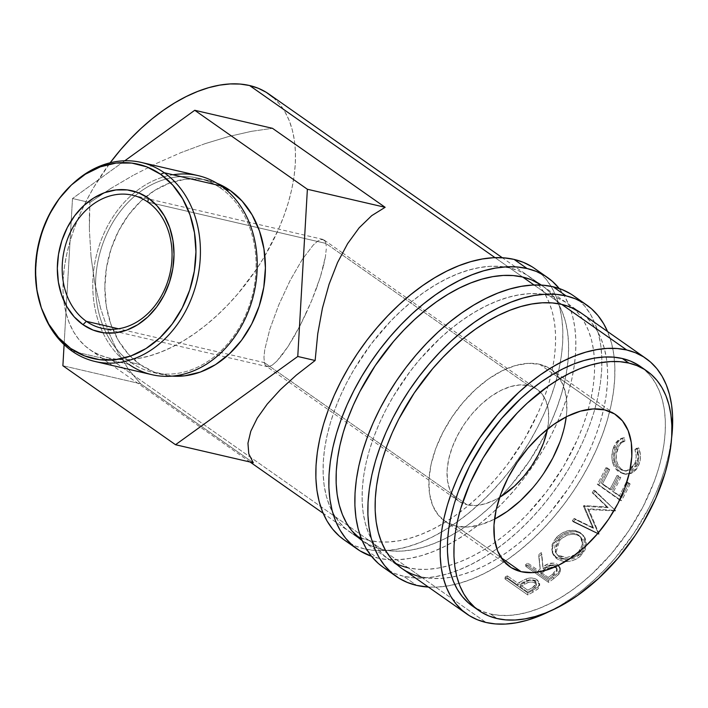 <?xml version="1.0" encoding="UTF-8"?>
<svg xmlns="http://www.w3.org/2000/svg" width="708" height="708" viewBox="0 0 708 708"><rect width="100%" height="100%" fill="white"/><g stroke="black" fill="none" stroke-linecap="round" stroke-linejoin="round"><path stroke-width="0.53" stroke-dasharray="3.54 2.66" d="M383.178 567.258A165.796 96.217 125 0 0 403.64 576.277L416.649 585.401L403.64 576.277A165.796 96.217 125 0 0 567.542 470.811A165.796 96.217 125 0 0 573.542 295.776M607.57 331.539A165.796 96.217 -55 0 1 570.144 495.874A165.796 96.217 -55 0 1 428.402 587.065L437.279 587.074L448.43 585.799L459.996 583.118L471.855 579.073L483.909 573.692L496.034 567.028L508.114 559.152L520.035 550.125L531.673 540.054L542.93 529.018L553.683 517.132L563.842 504.512L573.303 491.272L581.976 477.555L589.773 463.475L596.623 449.173L602.455 434.792L607.225 420.464L610.871 406.339L613.376 392.533L614.694 379.196L614.836 366.452L613.783 354.425L611.553 343.221L607.57 331.539M408.038 567.763L399.303 565.002L391.32 560.957L384.179 555.656L377.948 549.169L372.682 541.549L368.434 532.859L365.248 523.203L363.142 512.663L362.16 501.335L362.284 489.343L363.531 476.785L365.886 463.802L369.319 450.5L373.806 437.013L379.302 423.481L385.745 410.021L393.082 396.772L410.144 371.399L419.711 359.522L440.42 337.946L451.377 328.468L462.598 319.981L473.971 312.564L485.378 306.29L496.724 301.227L507.893 297.413L518.769 294.9L529.265 293.696L539.266 293.82L548.682 295.271L557.426 298.033L565.4 302.077L572.542 307.378L578.772 313.865L584.038 321.485L588.286 330.167L591.472 339.831L593.578 350.371L594.57 361.7L594.437 373.691L593.189 386.249L590.835 399.232L587.401 412.534L582.914 426.012L577.427 439.553L563.639 466.262L546.576 491.635L526.894 514.698L516.3 525.079L505.344 534.567L494.122 543.054L482.759 550.47L471.342 556.745L459.996 561.807L448.837 565.621L437.951 568.135L427.455 569.338L417.454 569.214L408.038 567.763L421.048 576.887L408.038 567.763A156.043 90.553 125 0 0 448.907 565.595A156.043 90.553 125 0 0 576.4 441.827A156.043 90.553 125 0 0 567.949 303.759A156.043 90.553 125 0 0 548.682 295.271L561.692 304.387L548.682 295.271A156.043 90.553 125 0 0 394.427 394.533A156.043 90.553 125 0 0 388.772 559.276A156.043 90.553 125 0 0 395.622 563.347M567.949 303.759L580.949 312.874A156.043 90.553 -55 0 1 606.19 356.947A156.043 90.553 -55 0 1 451.81 577.109A156.043 90.553 -55 0 1 421.048 576.887L430.464 578.339L440.464 578.463L450.961 577.259L461.837 574.737L473.006 570.931L484.352 565.86L495.759 559.594L507.132 552.178L518.345 543.682L529.301 534.204L539.894 523.823L550.019 512.636L568.48 488.299L576.639 475.378L583.985 462.129L590.428 448.668L595.924 435.137L600.411 421.649L603.844 408.357L606.198 395.365L607.446 382.816L607.57 370.815L606.579 359.496L604.482 348.947L601.296 339.291L597.048 330.609L591.782 322.981L585.543 316.494L581.038 312.936M401.861 568.453L412.304 574.126L421.048 576.887M383.258 567.32L394.356 573.347L403.64 576.277L413.649 577.825L424.278 577.958L435.429 576.675L446.987 574.002L458.855 569.949L470.909 564.568L483.033 557.904L495.113 550.028L507.025 541.009L518.672 530.929L529.92 519.902L540.682 508.017L550.842 495.396L560.293 482.157L568.966 468.43L576.763 454.35L583.613 440.057L589.454 425.676L594.216 411.348L597.871 397.215L600.366 383.417L601.694 370.08L601.827 357.336L600.773 345.3L598.543 334.096L595.154 323.839L590.64 314.609L585.047 306.511L578.427 299.617L570.843 293.988M559.231 288.519A165.796 96.217 -55 0 1 534.142 464.138A165.796 96.217 -55 0 1 377.63 558.046L364.629 548.921A165.796 96.217 125 0 0 528.522 443.456A165.796 96.217 125 0 0 534.531 268.412M361.08 537.956A156.043 90.553 125 0 0 369.018 540.408A156.043 90.553 125 0 0 523.283 441.146A156.043 90.553 125 0 0 528.929 276.394A156.043 90.553 125 0 0 509.671 267.907L522.672 277.032L509.671 267.907A156.043 90.553 125 0 0 355.407 367.169A156.043 90.553 125 0 0 349.761 531.92A156.043 90.553 125 0 0 356.602 535.983M382.028 549.523A156.043 90.553 -55 0 1 362.761 541.036A156.043 90.553 -55 0 1 362.151 540.602L373.284 546.762L382.028 549.523L369.018 540.408L382.028 549.523L391.444 550.974L401.445 551.098L411.941 549.895L422.826 547.381L433.986 543.567L445.332 538.505L456.749 532.23L468.112 524.814L479.334 516.327L490.29 506.848L500.883 496.458L511.008 485.272L529.469 460.935L544.965 434.774L551.408 421.313L556.904 407.781L561.391 394.294L564.825 380.993L567.179 368.01L568.427 355.451L568.559 343.46L567.568 332.132L565.462 321.591L562.276 311.936L558.028 303.245L552.762 295.625L546.532 289.138L541.319 285.094A156.043 90.553 -55 0 1 541.939 285.519A156.043 90.553 -55 0 1 567.356 366.744A156.043 90.553 -55 0 1 547.266 430.207A156.043 90.553 -55 0 1 500.609 496.742A156.043 90.553 -55 0 1 447.792 537.257A156.043 90.553 -55 0 1 382.028 549.523M344.159 539.903A165.796 96.217 125 0 0 364.629 548.921L377.63 558.046L371.479 556.276A165.796 96.217 -55 0 0 377.63 558.046L387.639 559.585L398.268 559.718L409.41 558.435L420.977 555.762L432.845 551.709L444.898 546.328L457.023 539.673L469.094 531.788L481.015 522.769L492.662 512.689L503.91 501.662L514.672 489.777L524.832 477.157L534.283 463.917L542.956 450.191L550.753 436.11L557.603 421.818L563.444 407.436L568.205 393.108L571.86 378.975L574.356 365.178L575.684 351.841L575.816 339.097L574.763 327.061L572.533 315.856L569.144 305.599L564.63 296.369L559.037 288.271M344.247 539.965L355.336 545.983L364.629 548.921L374.629 550.461L385.258 550.594L396.409 549.32L407.967 546.638L419.835 542.594L431.889 537.213L444.013 530.549L456.094 522.672L468.015 513.645L479.652 503.574L490.91 492.538L501.662 480.652L511.822 468.032L521.283 454.801L529.947 441.075L537.753 426.995L544.602 412.693L550.435 398.312L555.205 383.993L558.851 369.859L561.347 356.053L562.674 342.716L562.816 329.972L561.763 317.945L559.532 306.741L556.143 296.475L551.629 287.253L546.036 279.156L539.408 272.253L531.823 266.633M369.018 540.408L360.284 537.646L352.301 533.593L345.168 528.301L338.928 521.814L333.663 514.185L329.415 505.503L326.229 495.848L324.131 485.299L323.14 473.979L323.264 461.979L324.512 449.43L326.866 436.438L330.3 423.145L334.787 409.658L340.283 396.126L346.725 382.665L354.071 369.417L371.134 344.035L390.816 320.972L401.409 310.591L412.366 301.112L423.579 292.616L434.951 285.2L446.359 278.934L457.704 273.863L468.873 270.058L479.759 267.536L490.246 266.332L500.255 266.456L509.671 267.907L518.406 270.668L526.38 274.722L533.522 280.014L539.753 286.51L545.018 294.13L549.266 302.812L552.461 312.476L554.559 323.016L555.55 334.335L555.417 346.336L554.178 358.885L551.824 371.877L548.381 385.179L543.903 398.657L538.407 412.189L524.619 438.898L507.556 464.28L497.998 476.157L487.874 487.343L477.28 497.724L466.324 507.211L455.111 515.698L443.739 523.115L432.331 529.389L420.986 534.452L409.817 538.257L398.931 540.779L388.444 541.983L378.435 541.859L369.018 540.408M74.128 182.514A102.182 81.022 -76.9 0 0 43.639 313.883M198.107 175.611A102.182 81.022 -76.9 0 0 135.617 191.744A102.182 81.022 -76.9 0 0 102.908 332.68A102.182 81.022 -76.9 0 0 128.953 364.372L130.892 362.434A99.74 79.092 -76.9 0 0 242.348 321.981A99.74 79.092 -76.9 0 0 220.79 188.248L225.542 189.355L220.79 188.248A99.74 79.092 103.1 0 1 248.481 307.989A99.74 79.092 103.1 0 1 153.291 372.505A99.74 79.092 103.1 0 1 130.892 362.434L140.184 364.593L128.068 353.823L118.156 340.114L110.811 324.007L106.324 306.104L104.864 287.112L106.483 267.748L111.138 248.756L118.625 230.861L128.679 214.772L140.892 201.09L154.813 190.337L169.893 182.938L185.558 179.177L201.214 179.195L216.949 183.257A99.74 79.092 -76.9 0 0 207.683 180.336A99.74 79.092 -76.9 0 0 146.069 196.585A99.74 79.092 -76.9 0 0 114.422 332.946A99.74 79.092 -76.9 0 0 140.184 364.593L130.892 362.434A99.74 79.092 103.1 0 1 106.218 333.052A99.74 79.092 103.1 0 1 138.75 192.868A99.74 79.092 103.1 0 1 198.39 178.186A99.74 79.092 103.1 0 1 220.79 188.248L221.055 185.93L220.79 188.248A99.74 79.092 -76.9 0 0 138.75 192.868A99.74 79.092 -76.9 0 0 106.218 333.052A99.74 79.092 -76.9 0 0 130.892 362.434L128.953 364.372A102.182 81.022 103.1 0 1 102.908 332.68A102.182 81.022 103.1 0 1 135.617 191.744A102.182 81.022 103.1 0 1 172.956 174.77M325.884 243.419L147.883 202.107L325.884 243.419L326.22 245.906L325.884 243.419L341.522 254.384L325.884 243.419L325.246 241.499L325.884 243.419M326.264 248.951L325.45 256.57L326.264 248.951M323.476 265.969L325.45 256.57L320.405 276.793L323.476 265.969M316.37 288.625L320.405 276.793L311.511 301.015L316.37 288.625M306.024 313.476L311.511 301.015L300.112 325.538L306.024 313.476M294.015 336.734L300.112 325.538L287.961 346.637L294.015 336.734M282.182 354.858L287.961 346.637L276.899 361.098L282.182 354.858M272.315 365.098L276.899 361.098L272.315 365.098L268.606 366.709L272.315 365.098M265.916 365.877L268.606 366.709L265.916 365.877L264.987 364.549L266.296 366.195L458.678 501.087A68.269 39.621 -55 0 1 461.147 429.013A68.269 39.621 -55 0 1 528.637 385.586L341.522 254.384L528.637 385.586L520.141 384.895L510.787 386.524L500.937 390.409L490.971 396.4L481.272 404.259L472.209 413.693L464.129 424.349L457.35 435.792L452.129 447.606L448.66 459.324L447.084 470.493L447.465 480.697L449.775 489.538L453.943 496.671L459.793 501.822L467.103 504.804A68.269 39.621 -55 0 1 458.678 501.087M264.349 362.629L264.987 364.549L264.349 362.629L467.103 504.804L475.599 505.494L484.953 503.866L494.804 499.981L499.662 497.317A68.269 39.621 -55 0 1 467.103 504.804L264.349 362.629L263.969 357.098L264.774 349.478L269.828 329.255L278.722 305.033L290.112 280.51L302.272 259.411L313.334 244.95L317.919 240.95L321.627 239.339L324.317 240.171L325.246 241.499L322.892 239.393L317.919 240.95L313.334 244.95L302.272 259.411L290.112 280.51L278.722 305.033L269.828 329.255L264.774 349.478L263.969 357.098L264.349 362.629L118.493 328.786L264.349 362.629M128.953 364.372L72.127 351.186L128.953 364.372A102.182 81.022 -76.9 0 0 151.901 374.682M43.285 312.998A102.182 81.022 103.1 0 1 73.402 183.168M539.62 364.301A92.651 53.764 125 0 0 448.031 423.234A92.651 53.764 125 0 0 444.677 521.053A92.651 53.764 125 0 0 456.111 526.097L501.069 557.612L456.111 526.097A92.651 53.764 125 0 0 494.52 519.132L480.334 524.823L467.643 527.026L456.111 526.097L446.19 522.053L438.252 515.052L432.597 505.37L429.464 493.379L428.951 479.528L431.084 464.36L435.792 448.465L442.881 432.438L452.085 416.897L463.041 402.445L475.342 389.639L488.511 378.966L502.034 370.842L515.397 365.576L528.097 363.363L539.62 364.301L553.461 374.001L539.62 364.301L549.55 368.346L557.488 375.337L563.134 385.019L566.276 397.02L566.789 410.861L566.241 416.853A92.651 53.764 125 0 0 551.063 369.337A92.651 53.764 125 0 0 539.62 364.301M604.65 409.897L553.461 374.001L604.65 409.897M472.404 606.013A146.291 84.898 125 0 0 490.467 613.969L496.972 618.526L490.467 613.969A146.291 84.898 125 0 0 635.085 520.911A146.291 84.898 125 0 0 640.386 366.461M273.412 97.624L279.642 104.111L284.908 111.74L289.156 120.422L292.351 130.077L294.448 140.618L295.44 151.946L295.307 163.937L294.059 176.496L291.714 189.487L288.271 202.78L283.784 216.267L278.297 229.799L264.509 256.508L256.349 269.429L237.888 293.767L227.764 304.944L217.17 315.334L206.214 324.813L194.992 333.309L183.629 340.725L172.212 346.991L160.875 352.062L149.707 355.867L138.821 358.39L128.325 359.593L118.324 359.46L108.908 358.018L100.173 355.248L92.19 351.203L85.048 345.911L78.818 339.415L73.552 331.795L69.304 323.114L66.118 313.449L64.021 302.909L63.03 291.59L63.154 279.589L64.401 267.04L66.756 254.048L70.189 240.747L74.676 227.268L80.172 213.727L86.615 200.276L93.952 187.018L110.165 162.778A156.043 90.553 125 0 0 89.65 349.522A156.043 90.553 125 0 0 108.908 358.018L486.069 622.482L108.908 358.018A156.043 90.553 125 0 0 263.164 258.747A156.043 90.553 125 0 0 268.819 94.005M549.381 611.464L560.789 605.19L572.161 597.773L583.374 589.286L594.331 579.799L604.924 569.418L615.048 558.231L633.51 533.894L649.006 507.725L655.458 494.272L660.953 480.732L665.44 467.253L668.874 453.952L671.653 437.668A156.043 90.553 -55 0 1 550.01 611.146M495.034 257.65L522.672 277.032L495.034 257.65M534.053 285.005L561.692 304.387L534.053 285.005M504.999 578.967L527.752 594.932A156.043 90.553 125 0 0 532.743 592.286L537.629 589.18L539.425 586.923L539.443 584.038L536.753 581.241L532.23 579.817L529.248 579.967L525.495 581.118L519.601 584.18A156.043 90.553 -55 0 1 517.778 585.153L507.273 577.79A156.043 90.553 -55 0 1 504.999 578.967L505.087 577.02A153.601 89.137 125 0 0 507.335 575.861L507.273 577.79L517.778 585.153L517.84 583.224A153.601 89.137 125 0 0 519.628 582.259L519.601 584.18L526.451 580.719C530.566 579.259 534.177 579.551 537.292 581.595L539.708 585.153L538.195 588.684L532.743 592.286L532.752 590.375L538.115 586.835L538.195 588.684L538.115 586.835L539.585 583.383L537.142 579.79L537.292 581.595L537.142 579.79C534 577.737 530.407 577.427 526.371 578.861L526.451 580.719L526.371 578.861L519.628 582.259L519.601 584.18A156.043 90.553 -55 0 1 517.778 585.153L517.84 583.224L507.335 575.861L507.273 577.79A156.043 90.553 -55 0 1 504.999 578.967L505.087 577.02L527.849 592.985L527.752 594.932L504.999 578.967M525.823 566.427L548.585 582.383A156.043 90.553 125 0 0 553.612 578.763L559.355 573.684L560.232 572.046L560.32 568.701L558.152 566.055L554.691 564.657L548.47 565.559L543.204 568.781L541.797 554.099A156.043 90.553 -55 0 1 539.062 556.382L540.425 570.86A156.043 90.553 -55 0 1 538.584 572.197L528.088 564.825A156.043 90.553 -55 0 1 525.823 566.427L525.593 564.674A153.601 89.137 125 0 0 527.814 563.099L528.088 564.825L538.584 572.197L538.319 570.471A153.601 89.137 125 0 0 540.124 569.161L538.62 554.78A153.601 89.137 125 0 0 541.31 552.541L543.204 568.781C548.054 564.542 553.036 563.639 558.152 566.055L560.382 568.905L558.957 574.188L553.612 578.763L553.302 577.064L558.559 572.568L558.957 574.188L558.559 572.568L559.922 567.356L557.674 564.488L558.152 566.055L557.674 564.488C552.576 562.055 547.638 562.931 542.859 567.108L541.797 554.099A156.043 90.553 -55 0 1 539.062 556.382L540.425 570.86A156.043 90.553 -55 0 1 538.584 572.197L538.319 570.471L527.814 563.099L528.088 564.825A156.043 90.553 -55 0 1 525.823 566.427L525.593 564.674L548.346 580.631L548.585 582.383L525.823 566.427M579.994 556.594L585.127 549.886L586.445 543.753L585.127 538.053L582.463 534.708L578.781 532.407L575.887 531.558L569.453 531.761L563.019 534.159L557.506 538.443L553.612 543.762L552.125 549.443L553.187 554.691L555.709 557.869L559.391 560.178L563.922 561.426L568.94 561.453L575.613 559.47L579.994 556.594M608.181 507.627L584.967 506.379A156.043 90.553 -55 0 1 584.569 506.946L593.623 528.389L575.206 519.433A156.043 90.553 -55 0 1 573.276 521.823L598.844 534.283A156.043 90.553 125 0 0 599.11 533.938L588.835 509.548L615.296 510.946A156.043 90.553 125 0 0 615.526 510.574L595.136 490.768A156.043 90.553 -55 0 1 593.534 493.379L608.181 507.627L606.915 506.972L583.808 505.565L584.967 506.379A156.043 90.553 -55 0 1 584.569 506.946L583.419 506.123L592.587 527.407L593.623 528.389L584.569 506.946L583.419 506.123A153.601 89.137 125 0 0 583.808 505.565L584.967 506.379L608.181 507.627L592.242 492.768L608.181 507.627M598.641 484.759L621.403 500.724A156.043 90.553 125 0 0 630.129 483.936L627.792 482.298A156.043 90.553 -55 0 1 620.553 496.441L613.544 491.529A156.043 90.553 125 0 0 620.792 477.387L618.456 475.749A156.043 90.553 -55 0 1 611.208 489.892L602.455 483.75A156.043 90.553 125 0 0 609.703 469.608L607.367 467.97A156.043 90.553 -55 0 1 598.641 484.759L597.269 484.29A153.601 89.137 125 0 0 605.862 467.758L607.367 467.97L609.703 469.608A156.043 90.553 -55 0 1 602.455 483.75L611.208 489.892L609.818 489.458A153.601 89.137 125 0 0 616.942 475.537L618.456 475.749L620.792 477.387A156.043 90.553 -55 0 1 613.544 491.529L620.553 496.441L619.155 496.007A153.601 89.137 125 0 0 626.279 482.077L627.792 482.298L630.129 483.936L628.615 483.714L626.279 482.077L627.792 482.298A156.043 90.553 -55 0 1 620.553 496.441L612.155 491.095A153.601 89.137 125 0 0 619.279 477.174L620.792 477.387L619.279 477.174L616.942 475.537L618.456 475.749A156.043 90.553 -55 0 1 611.208 489.892L601.065 483.316A153.601 89.137 125 0 0 608.19 469.395L609.703 469.608L608.19 469.395L605.862 467.758L607.367 467.97A156.043 90.553 -55 0 1 598.641 484.759L621.403 500.724L598.641 484.759M639.058 448.792L638.66 447.828L636.589 449.217L637.899 456.076L637.598 459.536L636.2 464.05L634.12 467.369L630.332 470.324L628.155 470.997L623.748 470.501L620.748 468.634L618.314 465.714L616.438 460.474L616.217 454.642L618.845 446.217L620.562 443.827L624.916 441.031L624.261 437.73L621.429 438.863L618.907 440.96L616.81 443.889L614.606 449.226L613.509 454.925L613.535 458.873L615.287 465.625L619.589 471.369L623.155 473.572L625.828 474.263L631.262 473.404L635.961 469.891L638.483 465.802L640.165 460.306L640.475 456.102L639.058 448.792M251.455 131.334L272.5 128.325L251.455 131.334L228.826 136.476L251.455 131.334M205.125 143.644L228.826 136.476L205.125 143.644L180.903 152.654L205.125 143.644M156.716 163.318L180.903 152.654L156.716 163.318L133.122 175.372L156.716 163.318M110.669 188.558L133.122 175.372L110.669 188.558L89.872 202.55L72.499 198.523L64.101 344.637L72.499 198.523L89.872 202.55L110.669 188.558M89.358 216.152L89.872 202.55L89.385 229.79L89.358 216.152M91.04 256.907L89.385 229.79L91.04 256.907L94.81 283.253L91.04 256.907M100.598 308.245L94.81 283.253L100.598 308.245L108.271 331.291L100.598 308.245M117.652 351.867L108.271 331.291L117.652 351.867L128.529 369.505L117.652 351.867M140.644 383.789L128.529 369.505L140.644 383.789L62.888 365.744L140.644 383.789L253.278 462.767L140.644 383.789M472.484 606.066L482.272 611.376L490.467 613.969L499.29 615.323L508.671 615.447L518.513 614.314L528.717 611.951L539.177 608.384L549.815 603.632L560.515 597.756L571.17 590.799L581.693 582.843L591.959 573.949L611.385 553.736L628.695 530.92L643.218 506.388L654.413 481.077L658.617 468.439L661.838 455.97L664.051 443.792L665.219 432.022L665.334 420.773L664.405 410.162L662.44 400.277L659.449 391.223L655.466 383.081L650.528 375.939L644.687 369.85L637.996 364.886M636.589 449.217L634.89 449.483C636.598 454.058 636.66 458.527 635.076 462.89L636.713 462.793C638.324 458.341 638.28 453.819 636.589 449.217L638.66 447.828C640.917 453.368 641.076 458.846 639.112 464.262L633.943 471.829L626.146 474.298L620.659 472.192C617.588 470.077 615.438 466.908 614.234 462.678C612.96 457.421 613.287 452.341 615.199 447.447C617.119 442.049 620.146 438.81 624.261 437.73L624.916 441.031C621.58 442.093 619.111 444.783 617.526 449.102C614.721 457.518 616.11 464.28 621.704 469.377L626.359 471.103L636.713 462.793L635.076 462.89L630.129 469.51L624.863 471.015L620.155 469.271C614.553 464.191 613.128 457.51 615.889 449.208L617.526 449.102L615.889 449.208C617.447 444.943 619.898 442.314 623.217 441.296L624.916 441.031L623.217 441.296L622.562 438.04L624.261 437.73L622.562 438.04C618.456 439.057 615.456 442.234 613.562 447.553L615.199 447.447L613.562 447.553C611.668 452.385 611.376 457.403 612.668 462.59L614.234 462.678L612.668 462.59C613.898 466.776 616.048 469.926 619.128 472.041L624.677 474.174L629.253 473.502L637.474 464.36L639.112 464.262L637.474 464.36C639.404 459.023 639.227 453.607 636.952 448.129L638.66 447.828L634.89 449.483L636.589 449.217M634.89 449.483L636.952 448.129L638.802 456.315L637.793 463.421L634.359 469.891L629.695 473.325L624.288 474.13L619.128 472.041L615.199 468.103L613.739 465.501L611.951 458.819L612.5 451.12L615.146 444.049L619.73 439.128L622.562 438.04L623.217 441.296L618.889 444.022L617.19 446.367L614.606 454.669L614.863 460.43L616.756 465.616L619.199 468.528L622.19 470.395L624.367 470.97L628.748 470.271L631.66 468.271L633.97 465.298L635.58 461.324L636.226 456.271L634.89 449.483M630.129 483.936A156.043 90.553 -55 0 1 621.403 500.724L620.031 500.246A153.601 89.137 125 0 0 628.615 483.714L630.129 483.936M628.615 483.714A153.601 89.137 -55 0 1 620.031 500.246L597.269 484.29A153.601 89.137 125 0 0 605.862 467.758L608.19 469.395A153.601 89.137 -55 0 1 601.065 483.316L609.818 489.458A153.601 89.137 125 0 0 616.942 475.537L619.279 477.174A153.601 89.137 -55 0 1 612.155 491.095L619.155 496.007A153.601 89.137 125 0 0 626.279 482.077L628.615 483.714M592.242 492.768A153.601 89.137 125 0 0 593.817 490.193L595.136 490.768A156.043 90.553 -55 0 1 593.534 493.379L592.242 492.768A153.601 89.137 125 0 0 593.817 490.193L595.136 490.768L615.526 510.574L593.817 490.193L615.526 510.574A156.043 90.553 -55 0 1 615.296 510.946L614.013 510.318A153.601 89.137 125 0 0 614.252 509.946A153.601 89.137 -55 0 1 614.013 510.318L615.296 510.946L588.835 509.548L587.684 508.733L614.013 510.318L587.684 508.733L588.835 509.548L599.11 533.938L598.092 532.947L587.684 508.733L598.092 532.947L599.11 533.938A156.043 90.553 -55 0 1 598.844 534.283L597.826 533.283A153.601 89.137 125 0 0 598.092 532.947A153.601 89.137 -55 0 1 597.826 533.283L598.844 534.283L573.276 521.823L572.303 520.769L597.826 533.283L572.303 520.769A153.601 89.137 125 0 0 574.197 518.415L575.206 519.433A156.043 90.553 -55 0 1 573.276 521.823L572.303 520.769A153.601 89.137 125 0 0 574.197 518.415L575.206 519.433L593.623 528.389L574.197 518.415L592.587 527.407L583.419 506.123A153.601 89.137 125 0 0 583.808 505.565L606.915 506.972L592.242 492.768M581.33 533.823L580.401 532.699C572.551 528.416 564.674 529.885 556.771 537.124L557.506 538.443C565.506 531.089 573.445 529.549 581.33 533.823L583.888 536.168L586.33 545.656L581.25 555.417C572.993 562.311 564.851 563.418 556.833 558.745L552.771 553.753L552.718 546.001L557.506 538.443L556.771 537.124L552.09 544.54L552.178 552.196L556.833 558.745L556.284 557.24L567.71 560.063L580.516 554.09L581.25 555.417L580.516 554.09L585.02 546.718L583.003 535.089L581.33 533.823M568.347 560.001L561.78 559.647L556.284 557.24L552.629 553.196L551.523 547.983L552.948 542.372L556.771 537.124L562.214 532.912L568.612 530.584L574.993 530.434L580.401 532.699L584.224 536.921L585.578 542.576L584.321 548.638L580.516 554.09L574.949 558.081L567.71 560.063M577.268 553.311L580.02 550.24L582.383 544.248L581.507 538.416L580.206 536.514L576.374 533.814L571.4 532.965L566.046 534.133L561.117 536.965L557.267 540.903L555.037 545.408L554.674 547.718L555.479 552.01L556.718 553.815L560.532 556.497L565.984 557.568L571.099 556.727L576.162 554.178M575.639 554.55L566.648 557.55L558.435 555.32L559.01 556.798L555.24 551.488L559.019 538.841L559.763 540.169L555.86 553.01L559.01 556.798C565.612 560.488 572.285 559.453 579.02 553.674L583.171 545.824L581.498 538.16L579.356 536.124C572.843 532.664 566.312 534.018 559.763 540.169L559.019 538.841C565.488 532.788 571.967 531.496 578.463 534.974L580.649 537.036L582.321 544.647L578.286 552.346L579.02 553.674L578.286 552.346L577.401 553.187M553.612 578.763A156.043 90.553 -55 0 1 548.585 582.383L548.346 580.631A153.601 89.137 125 0 0 553.302 577.064L553.612 578.763M553.302 577.064A153.601 89.137 -55 0 1 548.346 580.631L525.593 564.674A153.601 89.137 125 0 0 527.814 563.099L538.319 570.471A153.601 89.137 125 0 0 540.124 569.161L538.62 554.78A153.601 89.137 125 0 0 541.31 552.541L542.859 567.108L548.054 563.94L554.222 563.09L557.674 564.488L559.851 567.126L559.798 570.444L558.948 572.055L553.302 577.064M555.966 566.692L552.983 565.435L550.045 565.798L540.655 572.108L548.24 577.427A153.601 89.137 125 0 0 552.868 574.002L556.541 570.312L556.798 568.117L555.506 566.312L555.948 567.905C552.196 566.462 548.7 567.303 545.479 570.418L545.142 568.745C548.337 565.657 551.789 564.842 555.506 566.312L556.789 568.064L552.868 574.002L553.214 575.675A156.043 90.553 -55 0 1 548.514 579.153L548.24 577.427L540.655 572.108L545.142 568.745L545.479 570.418L540.921 573.834L540.655 572.108L540.921 573.834L548.514 579.153L548.24 577.427A153.601 89.137 125 0 0 552.868 574.002L553.214 575.675L557.214 569.63L555.506 566.312M545.479 570.383L549.072 568.02L551.939 567.064L555.948 567.905L557.231 569.719L556.948 571.931L553.214 575.675A156.043 90.553 -55 0 1 548.514 579.153L540.921 573.834L545.479 570.418M532.743 592.286A156.043 90.553 -55 0 1 527.752 594.932L527.849 592.985A153.601 89.137 125 0 0 532.752 590.375L532.743 592.286M532.752 590.375A153.601 89.137 -55 0 1 527.849 592.985L505.087 577.02A153.601 89.137 125 0 0 507.335 575.861L517.84 583.224A153.601 89.137 125 0 0 519.628 582.259L525.327 579.294L529.15 578.126L532.097 578.002L536.549 579.401L539.301 582.224L539.319 585.082L537.708 587.206L532.752 590.375M535.337 581.578L532.389 580.241L529.442 580.286L520.168 584.861L527.761 590.18A153.601 89.137 125 0 0 532.336 587.667L535.983 584.764L536.186 582.879L535.337 581.578M534.885 581.215L535 583.047C531.283 581.463 527.787 581.888 524.522 584.312L524.504 582.418C527.743 580.02 531.204 579.613 534.885 581.215L536.283 583.472L532.336 587.667L532.354 589.552A156.043 90.553 -55 0 1 527.699 592.109L527.761 590.18L520.168 584.861L524.504 582.418L524.522 584.312L520.115 586.79L520.168 584.861L520.115 586.79L527.699 592.109L527.761 590.18A153.601 89.137 125 0 0 532.336 587.667L532.354 589.552L536.39 585.268L535 583.047L534.885 581.215M560.019 557.435L556.063 553.479L555.293 549.143L556.577 544.496L560.78 539.177L566.869 535.363L572.268 534.142L577.259 534.974L581.1 537.664L582.383 539.585L583.215 545.461L580.79 551.523L577.985 554.647L574.418 557.037L568.975 558.816L563.541 558.736L560.019 557.435M554.346 567.188L554.798 567.32M520.115 586.79L528.133 582.534L532.496 582.073L535 583.047L536.292 584.711L535.381 587.472L532.354 589.552A156.043 90.553 -55 0 1 527.699 592.109L520.115 586.79M564.657 426.03L559.948 441.934M543.655 473.493L532.699 487.945M547.479 429.119L548.656 419.897L548.275 409.693L545.965 400.861L541.797 393.728L535.947 388.568L528.637 385.586A68.269 39.621 -55 0 1 537.062 389.303A68.269 39.621 -55 0 1 547.479 429.119M124.785 160.778L72.499 198.523L124.785 160.778M162.583 374.665A99.74 79.092 -76.9 0 1 140.184 364.593L154.025 372.019L172.186 376.116A99.74 79.092 -76.9 0 1 162.583 374.665L153.291 372.505M342.362 252.774L324.317 240.171M388.772 559.276L401.781 568.4M349.761 531.92L362.761 541.036M528.929 276.394L541.939 285.519M101.687 328.22L267.341 366.656M207.683 180.336L198.39 178.186M444.677 521.053L509.574 566.559M580.87 312.821L502.308 257.73M401.702 568.338L323.14 513.256M250.083 462.023L89.65 349.522M624.863 471.015L626.359 471.103M624.677 474.174L626.146 474.298M552.178 552.196L552.771 553.753M583.888 536.177L583.003 535.089M555.24 551.488L555.86 553.01M580.649 537.036L581.507 538.16M559.922 567.356L560.373 568.887M557.214 569.63L556.789 568.064M539.585 583.383L539.708 585.153M536.39 585.277L536.283 583.472M551.063 369.337L615.978 414.861M342.362 252.783L537.062 389.303M132.555 195.213L322.892 239.393"/><path stroke-width="1.06" d="M566.081 295.873A165.796 96.217 -55 0 1 586.551 304.891A165.796 96.217 -55 0 1 607.57 331.539L603.65 323.733L598.056 315.635L591.437 308.732L583.843 303.113L575.374 298.811L566.081 295.873L553.081 286.749L566.081 295.873L556.081 294.333L545.452 294.201L534.301 295.475L522.743 298.156L510.875 302.201L498.821 307.582L486.697 314.246L474.617 322.122L462.696 331.149L451.058 341.221L439.801 352.257L429.048 364.142L418.888 376.762L409.428 389.993L400.763 403.719L392.967 417.8L386.117 432.101L380.276 446.483L375.514 460.802L371.859 474.935L369.364 488.741L368.036 502.078L367.894 514.822L368.948 526.849L371.178 538.053L374.567 548.319L379.081 557.541L384.674 565.639L391.303 572.542L398.887 578.162L407.365 582.463L416.649 585.401A165.796 96.217 -55 0 1 396.179 576.383A165.796 96.217 -55 0 1 402.188 401.339A165.796 96.217 -55 0 1 566.081 295.873M428.402 587.065A165.796 96.217 -55 0 1 416.649 585.401L428.402 587.065M586.551 304.891L573.542 295.776A165.796 96.217 125 0 0 553.081 286.749A165.796 96.217 125 0 0 389.179 392.223A165.796 96.217 125 0 0 383.178 567.258L396.179 576.383M395.622 563.347A156.043 90.553 125 0 0 408.038 567.763M421.048 576.887A156.043 90.553 -55 0 1 401.781 568.4A156.043 90.553 -55 0 1 407.436 403.649A156.043 90.553 -55 0 1 561.692 304.387A156.043 90.553 -55 0 1 580.949 312.874L645.9 358.416M581.038 312.936L570.427 307.148L561.692 304.387L552.275 302.935L542.266 302.812L531.779 304.015L520.893 306.537L509.725 310.343L498.388 315.405L486.971 321.68L475.608 329.096L464.386 337.583L453.43 347.07L442.836 357.452L432.712 368.638L414.251 392.975L398.754 419.145L392.303 432.597L386.807 446.137L382.329 459.616L378.886 472.917L376.541 485.909L375.293 498.459L375.16 510.459L376.152 521.778L378.249 532.319L381.444 541.983L385.692 550.665L390.958 558.285L397.188 564.78L401.861 568.453M570.843 293.988L562.364 289.687L553.081 286.749L543.071 285.209L532.443 285.076L521.3 286.359L509.733 289.032L497.866 293.085L485.821 298.466L473.696 305.121L461.616 313.007L449.695 322.025L438.048 332.105L426.8 343.132L416.038 355.018L405.888 367.638L396.427 380.877L387.754 394.604L379.957 408.684L373.107 422.977L367.275 437.358L362.505 451.686L358.85 465.82L356.354 479.617L355.027 492.954L354.894 505.698L355.947 517.734L358.177 528.929L361.567 539.195L366.08 548.426L371.673 556.523L378.293 563.418L383.258 567.32M527.071 268.518A165.796 96.217 -55 0 1 547.532 277.536A165.796 96.217 -55 0 1 559.231 288.519L552.417 281.377L544.833 275.748L536.354 271.447L527.071 268.518L514.061 259.394L527.071 268.518L517.061 266.969L506.432 266.836L495.281 268.12L483.723 270.792L471.855 274.846L459.802 280.226L447.677 286.882L435.606 294.767L423.685 303.785L412.038 313.865L400.79 324.892L390.028 336.778L379.869 349.398L370.417 362.638L361.744 376.364L353.947 390.444L347.097 404.737L341.256 419.118L336.495 433.446L332.84 447.58L330.344 461.377L329.016 474.714L328.884 487.458L329.937 499.494L332.167 510.698L335.557 520.955L340.07 530.186L345.663 538.284L352.283 545.178L359.868 550.806L371.479 556.276A165.796 96.217 -55 0 1 357.168 549.019A165.796 96.217 -55 0 1 363.169 373.983A165.796 96.217 -55 0 1 527.071 268.518M547.532 277.536L534.531 268.412A165.796 96.217 125 0 0 514.061 259.394A165.796 96.217 125 0 0 350.168 364.859A165.796 96.217 125 0 0 344.159 539.903L357.168 549.019M356.602 535.983A156.043 90.553 125 0 0 361.08 537.956M362.151 540.602A156.043 90.553 -55 0 1 368.753 375.736A156.043 90.553 -55 0 1 522.672 277.032A156.043 90.553 -55 0 1 541.319 285.094L531.416 279.793L522.672 277.032L513.256 275.58L503.255 275.456L492.759 276.66L481.874 279.173L470.714 282.988L459.368 288.05L447.952 294.324L436.588 301.741L425.366 310.228L414.41 319.715L403.817 330.096L393.692 341.283L375.231 365.62L359.735 391.781L353.283 405.241L347.796 418.782L343.309 432.261L339.875 445.562L337.521 458.545L336.273 471.103L336.141 483.095L337.132 494.423L339.238 504.963L342.424 514.619L346.672 523.309L351.938 530.929L362.151 540.602M531.823 266.633L523.345 262.332L514.061 259.394L504.061 257.854L493.432 257.721L482.281 258.995L470.714 261.677L458.855 265.721L446.801 271.102L434.677 277.766L422.596 285.643L410.675 294.67L399.038 304.741L387.78 315.777L377.028 327.662L366.868 340.283L357.407 353.522L348.734 367.24L340.937 381.32L334.087 395.622L328.255 410.003L323.485 424.331L319.839 438.456L317.334 452.262L316.016 465.599L315.874 478.343L316.927 490.37L319.158 501.574L322.547 511.84L327.061 521.061L332.654 529.159L339.282 536.062L344.247 539.965M86.349 321.326A68.269 54.135 -76.9 0 0 162.636 293.634A68.269 54.135 -76.9 0 0 147.883 202.107L148.344 198.081A72.49 57.481 103.1 0 1 164.008 295.271A72.49 57.481 103.1 0 1 83.004 324.68L86.349 321.326L118.493 328.786L86.349 321.326A68.269 54.135 103.1 0 1 67.402 239.375A68.269 54.135 103.1 0 1 132.555 195.213A68.269 54.135 103.1 0 1 147.883 202.107A68.269 54.135 103.1 0 1 166.84 284.058A68.269 54.135 103.1 0 1 101.687 328.22A68.269 54.135 103.1 0 1 86.349 321.326L83.004 324.68L74.198 316.848L66.995 306.891L61.658 295.183L58.392 282.173L57.33 268.367L58.516 254.287L61.897 240.49L67.34 227.489L74.641 215.79L83.517 205.842L93.633 198.036L104.598 192.656L115.979 189.921L127.36 189.93L138.281 192.691L148.344 198.081L157.141 205.913L164.353 215.869L169.69 227.578L172.956 240.587L174.009 254.393L172.832 268.474L169.451 282.271L164.008 295.271L156.707 306.971L147.83 316.919L137.715 324.724L126.75 330.105L115.36 332.84L103.987 332.831L93.058 330.07L83.004 324.68A72.49 57.481 103.1 0 1 67.34 227.489A72.49 57.481 103.1 0 1 148.344 198.081L147.883 202.107A68.269 54.135 -76.9 0 0 71.597 229.799A68.269 54.135 -76.9 0 0 86.349 321.326M42.905 312.069L43.639 313.883A102.182 81.022 -76.9 0 0 72.127 351.186L70.72 348.469A99.74 79.092 103.1 0 1 42.905 312.069A99.74 79.092 103.1 0 1 72.667 183.832A99.74 79.092 103.1 0 1 160.627 174.292L164.229 172.743A102.182 81.022 -76.9 0 0 74.128 182.514L72.667 183.832M172.956 174.77A102.182 81.022 103.1 0 1 221.055 185.93A102.182 81.022 -76.9 0 0 198.107 175.611L141.281 162.424A102.182 81.022 103.1 0 1 164.229 172.743L221.055 185.93L164.229 172.743A102.182 81.022 103.1 0 1 192.603 295.404A102.182 81.022 103.1 0 1 95.076 361.496A102.182 81.022 103.1 0 1 72.127 351.186A102.182 81.022 103.1 0 1 43.285 312.998M73.402 183.168A102.182 81.022 103.1 0 1 141.281 162.424M216.25 182.983L230.082 190.408A99.74 79.092 -76.9 0 1 259.739 304.369A99.74 79.092 -76.9 0 1 172.186 376.116L184.708 375.824L200.373 372.063L215.462 364.664L229.374 353.911L241.596 340.229L251.641 324.14L259.137 306.245L263.783 287.253L265.411 267.889L263.951 248.889L259.464 230.994L252.119 214.887L242.198 201.178L230.082 190.408L225.542 189.355L230.082 190.408A99.74 79.092 -76.9 0 0 216.949 183.257M521.141 571.692A92.651 53.764 -55 0 1 509.707 566.648A92.651 53.764 -55 0 1 513.061 468.838A92.651 53.764 -55 0 1 604.65 409.897L593.118 408.959L580.427 411.171L567.064 416.437L553.541 424.57L540.372 435.243L528.071 448.049L517.106 462.492L507.91 478.033L500.821 494.06L496.113 509.964L493.98 525.124L494.485 538.974L497.627 550.966L503.282 560.648L511.22 567.648L521.141 571.692L532.673 572.63L545.364 570.418L558.727 565.152L572.259 557.019L585.419 546.346L597.72 533.54L608.685 519.097L617.889 503.556L624.978 487.529L629.678 471.625L631.819 456.456L631.306 442.615L628.164 430.623L622.518 420.941L614.579 413.941L604.65 409.897A92.651 53.764 -55 0 1 616.093 414.932A92.651 53.764 -55 0 1 612.73 512.751A92.651 53.764 -55 0 1 521.141 571.692L501.069 557.612L521.141 571.692M628.828 363.062A146.291 84.898 -55 0 1 646.882 371.019A146.291 84.898 -55 0 1 641.59 525.469A146.291 84.898 -55 0 1 496.972 618.526L488.777 615.933L481.298 612.146L474.608 607.181L468.758 601.092L463.829 593.95L459.846 585.808L456.855 576.746L454.881 566.869L453.952 556.249L454.076 545.001L455.244 533.239L457.448 521.061L460.669 508.592L470.024 483.263L482.953 458.218L498.945 434.429L517.398 412.808L527.327 403.073L548.116 386.223L558.78 379.276L569.48 373.39L580.109 368.647L590.578 365.071L600.782 362.708L610.623 361.584L619.996 361.7L628.828 363.062L637.014 365.655L644.501 369.443L651.192 374.408L657.033 380.497L661.971 387.639L665.954 395.781L668.945 404.834L670.91 414.72L671.839 425.34L671.715 436.579L670.547 448.35L668.343 460.527L665.122 472.997L655.767 498.326L642.846 523.371L635.191 535.478L617.889 558.293L598.464 578.516L577.675 595.366L567.019 602.313L556.32 608.199L545.682 612.942L535.213 616.518L525.017 618.88L515.176 620.004L505.795 619.889L496.972 618.526A146.291 84.898 -55 0 1 478.909 610.57A146.291 84.898 -55 0 1 484.21 456.12A146.291 84.898 -55 0 1 628.828 363.062L622.323 358.505L628.828 363.062M646.882 371.019L640.386 366.461A146.291 84.898 125 0 0 622.323 358.505A146.291 84.898 125 0 0 477.705 451.562A146.291 84.898 125 0 0 472.404 606.013L478.909 610.57M466.811 613.995A156.043 90.553 -55 0 0 486.069 622.482L495.485 623.934L505.494 624.058L515.982 622.854L526.867 620.341L538.036 616.526L550.01 611.146A156.043 90.553 -55 0 1 486.069 622.482L477.334 619.721L469.351 615.668L462.218 610.376L455.979 603.889L450.713 596.26L446.465 587.578L443.279 577.923L441.181 567.382L440.19 556.054L440.314 544.063L441.562 531.504L443.916 518.513L447.35 505.22L451.837 491.733L457.333 478.201L463.775 464.74L479.281 438.571L497.742 414.233L518.46 392.666L529.416 383.187L540.629 374.691L552.001 367.275L563.409 361.009L574.754 355.938L585.923 352.133L596.809 349.61L607.296 348.407L617.305 348.54L626.722 349.982A156.043 90.553 -55 0 1 645.979 358.478A156.043 90.553 -55 0 1 671.653 437.668L672.6 416.41L671.609 405.091L669.511 394.551L666.317 384.886L662.068 376.205L656.812 368.585L650.572 362.089L643.439 356.797L635.457 352.752L626.722 349.982L561.692 304.387L626.722 349.982A156.043 90.553 -55 0 0 472.457 449.253A156.043 90.553 -55 0 0 466.811 613.995L401.702 568.338M273.412 97.624L266.27 92.332L258.296 88.279L249.552 85.518L495.034 257.65L249.552 85.518A156.043 90.553 125 0 0 110.165 162.778L120.581 149.769L130.706 138.582L141.29 128.201L152.255 118.714L163.468 110.227L174.841 102.81L186.248 96.536L197.594 91.474L208.763 87.659L219.639 85.146L230.135 83.942L240.136 84.066L249.552 85.518A156.043 90.553 125 0 1 268.819 94.005L502.308 257.73M522.672 277.032L534.053 285.005L522.672 277.032M248.782 453.828L253.278 462.767L175.522 444.721L253.278 462.767L248.782 453.828L247.95 443.235L248.782 453.828M250.8 431.234L247.95 443.235L250.8 431.234L257.261 418.101L250.8 431.234M267.19 404.135L257.261 418.101L267.19 404.135L280.359 389.657L267.19 404.135M296.466 375.001L280.359 389.657L296.466 375.001L315.131 360.505L297.767 356.478L307.378 189.257L194.744 110.28L124.785 160.778L194.744 110.28L272.5 128.325L385.134 207.302L371.709 215.657L359.124 227.843L347.655 243.587L337.566 262.509L329.096 284.191L322.441 308.13L317.75 333.76L315.131 360.505L296.466 375.001M637.996 364.886L630.518 361.089L622.323 358.505L613.491 357.142L604.119 357.027L594.278 358.151L584.073 360.514L573.604 364.089L562.975 368.833L552.275 374.709L541.62 381.665L531.097 389.621L520.831 398.516L501.406 418.738L484.095 441.553L469.563 466.085L458.377 491.387L454.164 504.034L450.952 516.504L448.739 528.672L447.571 540.443L447.456 551.691L448.376 562.302L450.35 572.188L453.341 581.241L457.324 589.383L462.262 596.534L468.103 602.614L472.484 606.066M555.966 566.692L555.506 566.312M532.699 487.945L520.398 500.751L507.229 511.424L494.52 519.132A92.651 53.764 125 0 0 566.241 416.853L564.657 426.03M559.948 441.934L552.86 457.961L543.655 473.493M499.662 497.317L514.468 486.13L523.531 476.696L531.611 466.05L538.39 454.598L543.611 442.792L547.479 429.119A68.269 39.621 -55 0 1 499.662 497.317M62.888 365.744L175.522 444.721L297.767 356.478L315.131 360.505L317.75 333.76L322.441 308.13L329.096 284.191L337.566 262.509L347.655 243.587L359.124 227.843L371.709 215.657L385.134 207.302L307.378 189.257L385.134 207.302L272.5 128.325L194.744 110.28L307.378 189.257L297.767 356.478L175.522 444.721L62.888 365.744L64.101 344.637L62.888 365.744M70.72 348.469L84.562 355.894L99.598 359.691L115.245 359.708L130.918 355.938L145.998 348.54L159.919 337.796L172.132 324.114L182.177 308.015L189.673 290.13L194.319 271.137L195.948 251.774L194.488 232.773L190.001 214.878L182.655 198.762L172.734 185.062L160.627 174.292L146.786 166.867L131.75 163.07L116.103 163.052L100.43 166.822L85.349 174.221L71.428 184.965L59.215 198.647L49.162 214.745L41.675 232.631L37.028 251.623L35.4 270.987L36.86 289.988L41.347 307.883L48.693 323.999L58.614 337.698L70.72 348.469L72.127 351.186A102.182 81.022 -76.9 0 0 186.31 309.741A102.182 81.022 -76.9 0 0 164.229 172.743L160.627 174.292A99.74 79.092 103.1 0 1 182.177 308.015A99.74 79.092 103.1 0 1 70.72 348.469M95.076 361.496L151.901 374.682A102.182 81.022 -76.9 0 0 249.42 308.599A102.182 81.022 -76.9 0 0 221.055 185.93A102.182 81.022 103.1 0 1 243.136 322.928A102.182 81.022 103.1 0 1 128.953 364.372M323.14 513.256L250.083 462.023"/></g></svg>
